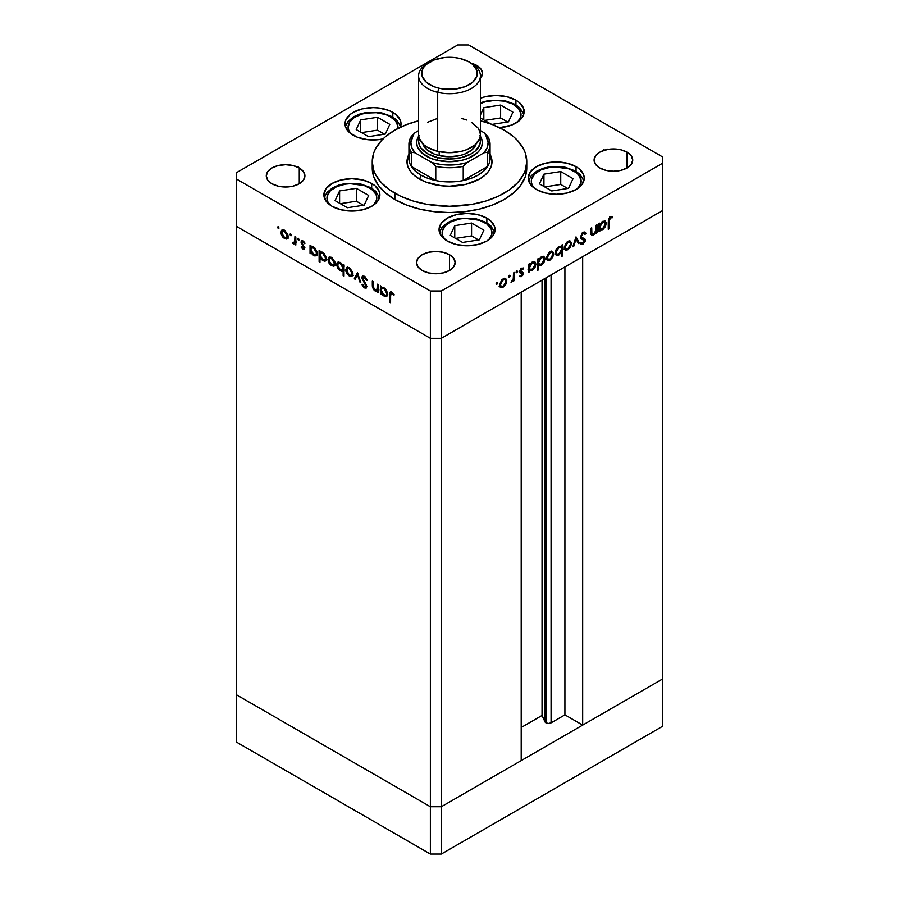 <?xml version="1.0" encoding="UTF-8"?>
<svg xmlns="http://www.w3.org/2000/svg" width="899" height="899" viewBox="0 0 899 899"><rect width="100%" height="100%" fill="white"/><g stroke="black" fill="none" stroke-linecap="round" stroke-linejoin="round"><path stroke-width="1.35" d="M545.041 278.409L545.041 721.919A3.607 2.079 0 0 0 545.974 722.852L545.974 277.87L545.974 722.852L542.041 715.458L521.206 727.482L542.041 715.458L542.041 280.151L542.041 715.458L545.041 721.919L545.041 278.409M662.574 210.557L662.574 678.981L582.676 725.111L582.676 256.687L662.574 210.557L582.676 256.687L582.676 725.111L564.92 714.862L551.076 722.852L548.525 723.459L545.974 722.852A3.607 2.079 0 0 0 551.076 722.852L551.076 274.925L551.076 722.852L564.92 714.862L564.92 266.936L564.92 714.862L582.676 725.111L662.574 678.981L662.574 163.236L441.308 290.995L441.308 338.305L430.374 338.305L236.426 226.323L236.426 694.758L236.426 226.323L430.374 338.305L236.426 226.323L430.374 338.305L430.374 806.729L236.426 694.758L430.374 806.729L430.374 290.995L236.426 179.013L236.426 226.323L236.426 179.013L430.374 290.995L441.308 290.995L662.574 163.236L662.574 156.932L468.626 44.95L662.574 156.932L662.574 210.557L441.308 338.305L521.206 292.175L441.308 338.305L430.374 338.305L441.308 338.305L662.574 210.557M565.213 249.989L567.865 249.787L566.786 249.169L567.865 249.787L570.528 246.91L571.483 243.505L569.404 242.045L567.865 242.427L565.909 244.461L565.111 247.169L564.336 246.731L565.111 247.169L567.865 242.427L567.078 241.977L569.831 242.202L570.629 243.989L567.865 248.798L565.921 248.978L565.111 247.169L565.426 248.506L566.808 249.169L568.932 247.944L570.427 245.337L570.416 242.887L571.472 243.899L570.258 247.371L566.415 250.304L564.797 249.607L564.269 247.259L566.471 242.528L568.573 241.089L570.427 241.146L571.483 243.505L570.393 241.123L567.865 241.438L564.257 247.675L565.347 250.079M521.206 760.599L441.308 806.729L430.374 806.729L441.308 806.729L441.308 290.995L430.374 290.995L430.374 338.305L441.308 338.305L441.308 806.729L430.374 806.729L236.426 694.758L236.426 742.068L236.426 694.758L430.374 806.729L430.374 854.05L236.426 742.068L430.374 854.05L430.374 806.729L441.308 806.729L441.308 854.05L430.374 854.05L441.308 854.05L441.308 806.729L521.206 760.599L521.206 292.175L521.206 760.599M408.933 155.707L408.202 157.46A42.5 24.531 0 0 0 407.022 162.449A42.5 24.531 180 0 1 408.933 155.92M488.921 152.987A40.567 23.419 180 0 1 487.674 166.439L487.674 152.246L483.977 152.796L466.918 162.64L483.977 152.796A38.635 22.306 180 0 0 483.977 132.681L487.674 136.378L483.977 132.681L480.403 130.613L483.977 132.681L485.775 135.064L488.135 142.739L487.078 147.908L483.977 152.796L487.674 152.246A40.567 23.419 0 0 0 487.674 136.378A40.567 23.419 180 0 1 490.067 144.312A40.567 23.419 180 0 1 487.674 152.246L487.674 166.439A40.567 23.419 180 0 1 463.232 180.542A40.567 23.419 180 0 1 435.768 180.542A40.567 23.419 0 0 0 463.232 180.542L463.232 166.349A40.567 23.419 180 0 1 435.768 166.349L435.768 180.542A40.567 23.419 180 0 1 420.822 175.069L419.788 179.204L420.822 175.069A40.567 23.419 180 0 1 411.326 166.439A40.567 23.419 180 0 1 410.079 152.987M408.933 144.312A40.567 23.419 180 0 1 411.326 136.378A40.567 23.419 0 0 0 411.326 152.246L411.326 166.439L435.768 180.542L411.326 166.439L411.326 152.246A40.567 23.419 180 0 1 408.933 144.312L408.933 158.505A40.567 23.419 0 0 0 411.326 166.439L415.248 171.057L420.822 175.069L427.767 178.283L435.768 180.542L435.768 166.349L432.082 162.64L415.023 152.796L432.082 162.64A38.635 22.306 180 0 0 466.918 162.64L463.232 166.349L466.918 162.64L458.456 164.427L449.5 165.034L440.544 164.427L432.082 162.64L435.768 166.349A40.567 23.419 0 0 0 463.232 166.349L463.232 180.542L487.674 166.439L463.232 180.542L471.233 178.283L478.178 175.069L483.752 171.057L487.674 166.439A40.567 23.419 0 0 0 490.067 158.505L490.067 144.312M415.023 152.796L411.922 147.908L410.865 142.739L413.225 135.064L415.023 132.681L418.597 130.613L415.023 132.681L411.326 136.378L415.023 132.681A38.635 22.306 180 0 0 415.023 152.796L411.326 152.246L415.023 152.796M490.067 155.92A42.5 24.531 180 0 1 491.978 162.449A42.5 24.531 0 0 0 490.798 157.46L490.067 155.707M662.574 678.981L441.308 806.729L662.574 678.981L662.574 726.302L441.308 854.05L662.574 726.302L662.574 678.981M419.451 179.013A42.5 24.531 180 0 1 407 161.663A42.5 24.531 180 0 1 408.933 154.347L407 161.663L407.82 166.45L410.236 171.046L414.169 175.294L419.451 179.013L425.89 182.059L441.207 185.722L449.5 186.194L465.761 184.329L479.549 179.013L484.831 175.294L488.764 171.046L491.18 166.45L492 161.663A42.5 24.531 180 0 1 465.761 184.329A42.5 24.531 180 0 1 419.451 179.013M394.863 199.511A77.269 44.613 0 0 0 479.066 209.186A77.269 44.613 0 0 0 526.769 167.967L525.286 176.676L520.881 185.037L513.745 192.757L504.137 199.511L492.427 205.062L479.066 209.186L464.569 211.726L449.5 212.58L434.431 211.726L419.934 209.186L406.573 205.062L394.863 199.511L385.255 192.757L378.119 185.037L373.714 176.676L372.231 167.967A77.269 44.613 0 0 0 394.863 199.511L394.863 193.206L394.863 199.511M504.137 130.119A77.269 44.613 180 0 1 526.769 161.663A77.269 44.613 180 0 1 479.066 202.871A77.269 44.613 180 0 1 394.863 193.206A77.269 44.613 180 0 1 372.231 161.663A77.269 44.613 180 0 1 418.597 120.781L406.573 124.568L394.863 130.119L385.255 136.873L381.356 140.637L375.557 148.717L373.714 152.954L372.231 161.663L373.714 170.361L375.557 174.608L381.356 182.688L389.773 189.959L400.482 196.139L413.079 201.005L427.07 204.354L449.5 206.276L471.93 204.354L485.921 201.005L498.518 196.139L509.227 189.959L517.644 182.688L523.443 174.608L525.286 170.361L526.769 161.663L525.286 152.954L523.443 148.717L517.644 140.637L513.745 136.873L504.137 130.119L492.427 124.568L480.403 120.781A77.269 44.613 180 0 1 504.137 130.119M576.045 166.675L576.045 171.316L576.045 166.675L579.529 169.124L583.709 174.957L584.249 178.103L582.114 184.295L576.045 189.543L566.954 193.049L556.234 194.274L545.524 193.049L536.433 189.543A28.004 16.171 180 0 1 528.23 178.103A28.004 16.171 180 0 1 545.524 163.168A28.004 16.171 180 0 1 576.045 166.675A28.004 16.171 180 0 1 584.249 178.103A28.004 16.171 180 0 1 566.954 193.049A28.004 16.171 180 0 1 536.433 189.543L530.365 184.295L528.23 178.103L530.365 171.923L536.433 166.675L545.524 163.168L556.234 161.932L566.954 163.168L576.045 166.675M486.865 218.165L486.865 222.806L486.865 218.165L490.348 220.615L494.529 226.436L495.068 229.593L492.933 235.785L486.865 241.033L477.774 244.539L467.053 245.764L456.344 244.539L447.252 241.033A28.004 16.171 180 0 1 439.049 229.593A28.004 16.171 180 0 1 456.344 214.659A28.004 16.171 180 0 1 486.865 218.165A28.004 16.171 180 0 1 495.068 229.593A28.004 16.171 180 0 1 477.774 244.539A28.004 16.171 180 0 1 447.252 241.033L441.184 235.785L439.049 229.593L441.184 223.402L447.252 218.165L456.344 214.659L467.053 213.423L477.774 214.659L486.865 218.165M371.692 183.452L371.692 188.093L371.692 183.452L375.175 185.902L379.356 191.734L379.895 194.881L377.76 201.073L371.692 206.321L362.612 209.827L351.891 211.051L341.171 209.827L332.079 206.321A28.004 16.171 180 0 1 323.876 194.881A28.004 16.171 180 0 1 341.171 179.946A28.004 16.171 180 0 1 371.692 183.452A28.004 16.171 180 0 1 379.895 194.881A28.004 16.171 180 0 1 362.612 209.827A28.004 16.171 180 0 1 332.079 206.321L326.011 201.073L323.876 194.881L326.011 188.7L332.079 183.452L341.171 179.946L351.891 178.71L362.612 179.946L371.692 183.452M392.818 112.375L392.818 117.016L392.818 112.375L396.302 114.825L400.482 120.657L401.021 123.804L400.392 127.22A28.004 16.171 180 0 0 401.021 123.804A28.004 16.171 180 0 0 392.818 112.375A28.004 16.171 180 0 0 362.297 108.869A28.004 16.171 180 0 0 345.002 123.804L345.542 120.657L349.722 114.825L353.206 112.375L362.297 108.869L373.006 107.633L378.479 107.947L388.57 110.363L392.818 112.375M383.041 138.907A28.004 16.171 180 0 1 353.206 135.243A28.004 16.171 180 0 1 345.002 123.804L345.542 126.961L349.722 132.794L357.454 137.255L367.545 139.671L378.479 139.671L383.727 138.749M515.925 100.182L515.925 104.823L515.925 100.182L519.408 102.632L523.589 108.464L523.589 114.769L521.993 117.803L519.408 120.601L511.677 125.062L499.529 127.669A28.004 16.171 180 0 0 524.128 111.611A28.004 16.171 180 0 0 515.925 100.182A28.004 16.171 180 0 0 480.403 98.227L485.404 96.676L496.113 95.44L506.834 96.676L515.925 100.182M299.255 167.967L299.255 183.744L292.984 186.16L285.59 187.003L278.207 186.16L271.936 183.744A19.317 11.148 180 0 1 266.273 175.856A19.317 11.148 180 0 1 278.207 165.551A19.317 11.148 180 0 1 299.255 167.967L303.435 171.585L304.907 175.856L303.435 180.126L299.255 183.744L299.255 167.967A19.317 11.148 180 0 1 304.907 175.856A19.317 11.148 180 0 1 292.984 186.16A19.317 11.148 180 0 1 271.936 183.744L267.745 180.126L266.273 175.856L267.745 171.585L271.936 167.967L278.207 165.551L285.59 164.708L292.984 165.551L299.255 167.967M627.064 152.201L627.064 167.967L620.793 170.383L613.41 171.237L606.016 170.383L599.745 167.967A19.317 11.148 180 0 1 594.093 160.089A19.317 11.148 180 0 1 606.016 149.785A19.317 11.148 180 0 1 627.064 152.201L631.255 155.819L632.727 160.089L631.255 164.348L627.064 167.967L627.064 152.201A19.317 11.148 180 0 1 632.727 160.089A19.317 11.148 180 0 1 620.793 170.383A19.317 11.148 180 0 1 599.745 167.967L595.565 164.348L594.093 160.089L595.565 155.819L599.745 152.201L606.016 149.785L613.41 148.931L620.793 149.785L627.064 152.201M449.5 254.709L449.5 270.487L443.229 272.903L435.846 273.757L428.452 272.903L422.182 270.487A19.317 11.148 180 0 1 416.529 262.598A19.317 11.148 180 0 1 428.452 252.293A19.317 11.148 180 0 1 449.5 254.709L453.692 258.328L455.152 262.598L453.692 266.868L449.5 270.487L449.5 254.709A19.317 11.148 180 0 1 455.152 262.598A19.317 11.148 180 0 1 443.229 272.903A19.317 11.148 180 0 1 422.182 270.487L417.99 266.868L416.529 262.598L417.99 258.328L422.182 254.709L428.452 252.293L435.846 251.45L443.229 252.293L449.5 254.709M470.548 63.031L476.818 65.458L476.818 67.515L476.818 65.458L481.01 69.077L482.471 73.336L480.403 78.359A19.317 11.148 180 0 0 482.471 73.336A19.317 11.148 180 0 0 476.818 65.458A19.317 11.148 180 0 0 471.346 63.233M604.049 150.335L604.038 149.504M377.445 289.175L375.074 289.939L373.265 287.309L373.164 281.623L372.31 281.117L372.31 285.241L373.164 284.747L372.31 285.241L374.917 290.838L378.434 290.287L377.58 290.782L377.58 292.231L378.434 291.737L377.58 292.231L378.434 292.726L378.434 284.657L377.58 284.163L378.434 284.657L378.434 292.726L377.58 292.231L377.58 290.782L375.692 291.186L373.557 289.624L372.388 286.736L372.31 281.117L373.164 281.623L373.894 288.871L375.479 290.13L377.119 289.826L377.58 284.163L376.827 290.074L378.434 289.085M362.623 278.252L365.354 276.971L364.5 277.465L366.601 280.51L367.41 280.421L364.5 276.33L362.533 276.117L361.769 277.746L363.151 277.252L361.769 277.746L362.297 276.285L363.983 276.083L367.174 279.814L367.41 280.421L366.601 280.51L364.151 277.297L362.623 278.252L366.489 285.197L366.399 287.927L364.05 287.646L361.892 284.567L362.668 284.331L364.792 286.95L365.938 286.23L361.769 277.746L365.938 286.23L364.533 286.826L362.668 284.331L361.892 284.567L364.443 287.905L366.163 288.118L366.792 286.68L362.623 278.252L364.634 276.409M357.476 272.554L360.791 282.533L359.858 282.005L357.544 274.791L355.217 279.319L354.296 278.791L357.476 272.554L354.296 278.791L355.217 279.319L357.544 274.791L359.858 282.005L360.791 282.533L357.476 272.554M352.947 273.948L351.723 276.42L348.576 275.555L345.946 271.453L346.317 267.801L347.61 267.172L349.677 267.936L352.678 272.195L352.947 273.948L349.318 267.711L346.8 267.408L345.71 269.779L346.666 273.195L349.318 276.06L351.981 276.263L352.947 273.948M335.17 263.688L333.653 266.261L330.09 264.632L328.169 261.193L328.54 257.541L329.832 256.912L331.9 257.665L334.9 261.935L335.17 263.688L331.551 257.451L329.023 257.136L327.933 259.519L328.899 262.935L331.551 265.801L334.214 266.003L335.17 263.688M310.897 252.237L310.897 253.732L310.043 253.237L310.043 245.169L310.897 245.663L310.897 247.056L312.942 246.798L315.144 248.281L317.336 252.619L316.302 255.788L314.436 255.844L312.504 254.586L310.897 252.237L313.729 255.507L316.358 255.766L317.392 253.473L313.751 247.169L310.897 247.056L310.897 245.663L310.043 245.169L310.043 253.237L310.897 253.732L310.897 252.237M278.229 226.66L278.791 228.56L277.488 227.514L278.229 226.66L277.431 227.121L278.229 228.503L279.027 228.043L278.229 228.503L279.027 228.043L278.229 226.66L277.431 227.121M288.096 236.516L286.59 239.078L283.028 237.46L281.106 234.021L281.466 230.369L283.084 229.751L284.837 230.492L287.826 234.763L288.096 236.516L284.477 230.268L281.96 229.964L280.87 232.335L281.825 235.763L284.477 238.617L287.141 238.819L288.096 236.516M290.613 233.807L291.175 235.707L289.871 234.661L290.613 233.807L289.815 234.268L290.613 235.65L291.411 235.19L290.613 235.65L291.411 235.19L290.613 233.807L289.815 234.268M294.962 236.471L295.816 236.965L295.816 245.034L294.962 243.348L293.782 243.887L292.512 242.988L294.636 242.359L294.962 236.471L294.805 241.853L292.512 242.988L293.254 243.696L294.962 243.348L295.816 245.034L295.816 236.965L294.962 236.471M298.333 238.269L298.895 240.168L297.591 239.123L298.333 238.269L297.535 238.729L298.333 240.112L299.131 239.651L298.333 240.112L299.131 239.651L298.333 238.269L297.535 238.729M303.727 248.068L304.604 248.63L302.884 249.248L304.109 249.394L304.649 248.146L304.525 248.888L303.233 249.416L301.086 247.068L301.671 246.708L303.064 248.338L303.783 247.697L300.974 242.123L301.558 240.797L303.581 241.37L305.008 243.224L304.446 243.64L302.603 241.82L301.839 242.797L304.649 248.146L301.828 242.573L303.064 241.988L304.446 243.64L305.008 243.224L303.019 240.977L301.558 240.797L300.974 242.123L303.783 247.697L302.884 248.259L301.671 246.708L301.086 247.068L302.884 249.248L303.806 248.135M319.965 257.406L319.965 262.227L319.111 261.733L319.111 250.405L319.965 250.9L319.965 252.304L322.011 252.035L324.224 253.518L326.404 257.856L326.191 260.159L324.82 261.227L321.19 259.384L319.965 257.406L322.797 260.744L325.427 261.002L326.461 258.71L322.82 252.405L319.965 252.304L319.965 250.9L319.111 250.405L319.111 261.733L319.965 262.227L319.965 257.406M343.137 265.767L343.137 264.284L343.991 264.778L343.991 276.094L343.137 275.6L343.137 270.88L341.878 271.341L339.575 270.363L337.709 268.138L336.653 264.969L337.069 262.811L338.53 261.991L340.721 262.766L342.586 264.755L340.316 262.508L337.676 262.25L336.642 264.542L340.283 270.846L343.137 270.88L343.137 275.6L343.991 276.094L343.991 264.778L343.137 264.284L343.137 265.767L343.991 265.272L343.137 265.767M381.255 292.86L381.255 294.355L380.401 293.861L380.401 285.792L381.255 286.287L381.255 287.68L383.3 287.422L385.514 288.905L387.694 293.231L386.66 296.412L384.794 296.468L382.873 295.209L381.255 292.86L384.087 296.131L386.716 296.389L387.75 294.097L384.109 287.792L381.255 287.68L381.255 286.287L380.401 285.792L380.401 293.861L381.255 294.355L381.255 292.86M391.897 293.276L390.627 294.018L390.571 302.705L389.716 302.21L389.84 292.838L390.368 291.961L391.661 292.029L394.256 294.782L393.751 295.344L391.897 293.276L393.751 295.344L394.256 294.782L391.942 292.175L390.38 291.961L389.716 302.21L390.571 302.705L390.571 295.366L392.751 292.793L391.02 293.198L392.391 292.411M596.127 225.267L596.981 224.772L596.981 232.841L596.127 233.335L596.127 231.875L593.857 234.763L591.666 235.246L590.924 233.83L590.857 228.312L591.711 227.807L591.902 233.673L593.61 233.931L595.936 230.683L596.127 225.267L595.992 230.425L593.61 233.931L591.812 233.38L591.711 227.807L590.857 228.312L590.857 232.425L591.643 235.223L593.464 235.01L596.127 231.875L596.127 233.335L596.981 232.841L596.981 224.772L596.127 225.267M584.339 232.133L585.946 233.268L585.069 232.335L583.046 232.538L580.304 237.1L582.518 232.886L583.968 232.167L585.451 232.627L585.946 233.268L585.137 234.291L583.046 233.661L581.17 236.617L581.889 237.786L584.923 238.988L585.159 241.359L582.979 244.18L580.675 244L581.204 242.651L583.339 242.82L584.474 240.786L583.979 239.786L581.057 238.741L580.304 237.1L581.282 238.887L583.923 239.763L582.485 238.932L584.474 240.786L583.08 242.988L581.204 242.651L580.428 243.775L581.102 244.314M576.023 236.875L579.327 243.022L578.405 243.562L576.079 239.033L573.764 246.247L572.832 246.775L576.023 236.875L572.832 246.775L573.764 246.247L576.079 239.033L578.405 243.562L579.327 243.022L576.023 236.875M547.435 260.249L550.087 260.047L549.019 259.429L550.087 260.047L552.75 257.181L553.705 253.765L552.649 253.147L553.694 254.159L552.492 257.631L548.637 260.564L547.019 259.867L546.491 257.519L548.705 252.788L550.795 251.36L552.66 251.417L553.705 253.765L552.615 251.394L550.087 251.698L546.48 257.934L547.581 260.339M529.444 270.341L532.264 270.341L531.242 269.745L532.264 270.341L535.939 264.07L534.838 263.441L535.939 264.07L534.883 261.721L532.298 261.98L529.444 265.16L528.578 264.666L529.444 265.16L529.444 263.767L528.578 264.261L528.578 272.33L529.444 271.835L529.444 270.341L528.578 269.846L529.444 270.341L529.444 271.835L528.578 272.33L528.578 264.261L529.444 263.767L529.444 265.16L531.882 262.227L534.871 261.71L535.939 264.07L535.096 267.205L532.624 270.116L529.848 270.655M496.9 282.41L497.63 283.264L496.327 284.309L496.585 282.657L496.102 283.792L496.9 284.253L497.686 282.87L496.9 282.41L497.686 282.87M500.485 287.354L503.148 287.152L502.069 286.534L503.148 287.152L505.8 284.286L506.766 280.87L505.699 280.252L506.766 280.87L505.541 284.736L501.687 287.669L500.069 286.972L499.541 284.623L501.754 279.892L503.856 278.465L505.71 278.521L506.766 280.87L505.665 278.499L503.148 278.802L499.529 285.039L500.631 287.444M509.272 275.263L510.014 276.105L508.71 277.162L508.969 275.51L508.474 276.645L509.272 277.106L510.07 275.723L509.272 275.263L510.07 275.723M513.509 272.959L514.363 272.464L514.363 280.533L513.509 281.027L513.509 279.847L511.048 282.308L513.273 278.881L513.509 272.959L513.351 278.533L511.048 282.308L513.509 279.847L513.509 281.027L514.363 280.533L514.363 272.464L513.509 272.959M516.88 270.88L517.61 271.723L516.307 272.768L516.565 271.116L516.082 272.251L516.88 272.712L517.667 271.341L516.88 270.88L517.667 271.341M521.499 271.622L523.184 273.465L522.701 275.251L521.162 276.723L519.633 276.487L520.218 275.454L521.6 275.487L522.33 274.004L519.959 272.858L519.521 271.453L520.768 268.79L523.364 267.981L522.982 269.183L521.15 269.486L520.364 271.15L522.746 272.296L523.184 273.465L522.87 272.408L520.364 271.15L523.353 267.969M538.512 265.036L541.333 265.104L540.31 264.508L541.333 265.104L545.008 258.833L543.917 258.204L545.008 258.833L543.951 256.485L541.367 256.732L538.512 259.923L537.647 259.429L538.512 259.923L538.512 258.53L537.647 259.024L537.647 270.341L538.512 269.846L538.512 265.036L537.647 264.542L538.512 265.036L538.512 269.846L537.647 270.341L537.647 259.024L538.512 258.53L538.512 259.923L541.367 256.732L543.94 256.473L544.996 258.429L544.165 261.969L541.692 264.879L538.939 265.374M561.673 246.641L558.852 246.641L555.177 252.922L556.234 255.26L558.83 255.001L557.751 254.383L558.83 255.001L561.673 251.754L561.167 251.36L561.673 256.473L562.538 255.979L561.673 255.485L562.538 255.979L562.538 244.652L561.673 245.146L561.673 246.641L560.841 246.157L561.673 246.641L561.673 245.146L562.538 244.652L562.538 255.979L561.673 256.473L561.673 251.754L559.032 254.878L556.245 255.271L555.177 252.922L556.02 249.776L558.493 246.865L561.279 246.337M599.802 229.717L602.622 229.717L601.6 229.121L602.622 229.717L606.297 223.446L605.207 222.817L606.297 223.446L605.241 221.098L602.656 221.356L599.802 224.536L598.948 224.042L599.802 224.536L599.802 223.143L598.948 223.637L598.948 231.706L599.802 231.212L599.802 229.717L598.948 229.223L599.802 229.717L599.802 231.212L598.948 231.706L598.948 223.637L599.802 223.143L599.802 224.536L602.251 221.603L605.229 221.087L606.286 223.042L605.454 226.582L602.982 229.492L600.206 230.032M610.443 217.85L609.196 219.805L609.117 228.807L608.263 229.301L608.567 219.03L610.488 216.693L612.792 216.625L612.286 217.772L610.443 217.85L612.286 217.772L612.792 216.625L610.488 216.693L608.263 221.839L608.263 229.301L609.117 228.807L609.117 221.457L608.275 220.974L609.117 221.457L610.443 217.85L609.612 217.367L610.443 217.85M236.426 172.698L457.692 44.95L236.426 172.698L236.426 179.013L236.426 172.698M468.626 44.95L457.692 44.95L468.626 44.95M490.067 154.347L492 161.663A42.5 24.531 180 0 0 490.067 154.347M298.378 166.888L297.951 167.54M496.102 283.792L496.9 284.253M505.8 284.286L505.193 283.927L505.8 284.286M499.675 286.826L501.777 286.365L499.125 286.567M504.923 278.274L505.384 279.791M505.395 280.083L504.788 278.106M503.148 286.163L501.204 286.343L499.608 284.095L500.383 284.545L503.148 279.791L502.361 279.342L505.103 279.567L505.901 281.353L503.687 285.792L505.856 282.005L505.699 280.252L504.687 279.42L502.091 280.634L500.44 283.893L501.013 286.208L503.148 286.163M508.474 276.645L509.272 277.106M513.509 280.038L514.363 280.533L513.509 280.038M516.082 272.251L516.88 272.712M521.87 273.274L519.723 272.363L522.33 274.004L519.824 276.611M519.633 276.487L521.42 276.6L519.993 275.847M521.42 275.611L520.218 275.454M523.555 268.116L521.555 268.172L519.51 271.689L519.836 272.745L522.094 273.408M520.723 272.622L519.611 272.352M519.836 272.745L521.993 273.341M522.712 269.037L521.409 268.273M521.33 268.239L522.982 269.183M520.858 268.711L521.6 269.138L520.858 268.711M519.644 270.734L520.364 271.15L519.644 270.734M519.555 271.172L520.6 271.779L519.555 271.172M522.87 272.408L520.6 271.779M519.925 275.881L521.42 276.6L523.184 273.465L521.78 273.206M521.757 273.33L521.645 271.824M529.444 271.835L528.578 271.341L529.444 271.835M534.107 261.474L535.074 264.553L532.253 269.352L530.23 269.588L528.578 267.284L529.444 267.778L532.264 262.98L531.489 262.53L534.242 262.778L531.714 263.351L529.646 266.43L529.949 269.363L532.804 268.992L534.86 265.913L534.545 263.002M528.623 269.936L530.904 269.554L528.073 269.554M534.568 263.283L534.04 261.384M528.533 264.924L528.893 264.239M538.512 269.846L537.647 269.352L538.512 269.846M543.176 256.237L543.637 257.788L540.557 257.294L543.322 257.541L544.153 259.317L541.322 264.115L539.299 264.351L537.647 262.047L538.512 262.542L541.333 257.743L539.333 259.8L538.523 262.856L539.76 264.508L541.872 263.755L543.929 260.676L543.614 257.766M539.973 264.317L537.141 264.25M538.018 264.755L539.76 264.43M543.637 258.047L543.108 256.148M537.602 259.687L537.962 259.002M552.75 257.181L552.132 256.822L552.75 257.181M546.626 259.721L548.727 259.26L546.075 259.463M551.874 251.169L552.334 252.686M552.346 252.979L551.739 251.001M550.098 259.058L548.154 259.238L546.558 256.99L547.334 257.44L550.098 252.686L549.311 252.237L552.053 252.462L552.851 254.248L550.638 258.687L552.806 254.9L552.649 253.147L551.638 252.316L549.042 253.529L547.39 256.788L547.963 259.103L550.098 259.058M561.167 246.348L561.167 247.618L561.167 246.348M557.223 254.35L555.638 254.72M555.526 254.709L557.459 254.215M559.066 246.438L559.852 246.877M558.863 247.63L560.897 247.405L561.673 249.203L558.852 254.001L556.863 254.203L555.256 251.978L556.043 252.428L558.863 247.63L558.077 247.169L558.863 247.63L556.874 249.675L556.054 252.102L557.301 254.361L559.571 253.484L561.47 250.551L561.212 247.663L558.863 247.63M560.897 247.405L559.178 246.472M570.528 246.91L569.91 246.562L570.528 246.91M564.392 249.461L566.494 249.001L563.842 249.203M569.64 240.91L570.112 242.427M570.123 242.708L569.517 240.741M564.797 248.293L564.201 247.899M564.257 247.955L565.921 248.978M575.708 237.83L577.967 242.236L579.327 243.022L577.776 242.348L575.708 237.83M575.439 238.662L576.079 239.033L575.439 238.662M573.124 245.877L573.764 246.247L573.124 245.877M583.44 238.078L585.339 240.235L584.799 238.864L580.316 236.819L581.507 237.505L580.417 236.19L581.17 236.617L583.046 233.661L582.181 233.167L585.137 234.291L585.946 233.268L584.586 232.481L583.934 233.302L584.586 232.481L584.08 231.841M582.788 232.684L585.137 234.291M580.529 236.999L581.507 237.505M581.956 243.168L582.979 244.18L585.339 240.235L583.957 239.775M580.428 243.775L582.979 244.18L580.462 243.741L582.069 243.078M580.417 242.292L581.204 242.651M583.114 239.988L580.754 238.449M583.844 239.718L582.608 238.999M580.406 238.325L582.485 238.932M583.923 239.999L583.665 238.325M582.35 232.65L582.934 232.74M596.127 232.347L596.981 232.841L596.127 232.347M592.239 234.133L593.464 235.01L591.115 234.583M590.857 231.11L591.711 231.605L590.857 231.11M590.857 232.83L591.812 233.38L590.857 232.83M591.07 233.437L592.272 234.156L591.812 233.38M591.564 234.47L592.295 234.1M599.802 231.212L598.948 230.717L599.802 231.212M604.465 220.851L604.926 222.401L601.847 221.907L604.611 222.154L605.443 223.93L602.611 228.739L600.588 228.964L598.948 226.66L599.802 227.155L602.622 222.356L600.622 224.413L599.813 227.469L601.049 229.133L603.162 228.368L605.218 225.289L604.903 222.39M598.981 229.312L601.262 228.93L598.431 228.93M604.926 222.66L604.409 220.761M598.891 224.312L599.251 223.626M608.263 228.312L609.117 228.807L608.263 228.312M610.016 216.85L611.185 216.401L610.927 216.985L612.286 217.772L609.702 216.861M609.994 217.019L611.062 217.648L609.994 217.019M278.229 228.503L279.027 228.043M288.5 238.033L285.848 237.83L287.95 238.291M285.545 238.01L288.017 235.56L286.433 237.819L284.477 237.639L281.724 232.83L282.522 231.032L285.264 230.807L284.477 231.268L287.242 236.01L286.781 233.976L283.938 231.009L280.87 232.335L281.938 231.728L282.533 235.56L285.545 238.01M282.443 235.403L281.825 235.763L282.443 235.403M282.241 231.257L282.702 229.739M282.837 229.582L282.23 231.549M283.545 230.537L284.309 230.099M288.141 236.74L287.388 237.19M284.196 230.122L282.522 231.032M286.433 237.819L288.085 236.797M290.613 235.65L291.411 235.19M295.816 244.034L294.962 244.539L295.816 244.034M295.816 242.854L294.962 243.348L295.816 242.854M296.333 242.561L293.254 243.696L294.625 242.899L293.872 242.191M293.175 242.595L292.512 242.988L293.175 242.595M294.344 241.606L296.176 241.067M294.805 241.853L293.422 242.797M295.816 238.685L294.962 239.179L295.816 238.685M294.231 242.595L295.4 243.112M298.333 240.112L299.131 239.651M301.671 246.708L301.086 247.068L301.682 246.731M303.783 247.697L302.884 248.259M304.199 246.45L303.547 246.82L304.199 246.45M303.21 245.034L302.547 245.416L303.21 245.034M301.94 243.191L301.289 243.562L301.94 243.191M302.66 242.775L302.334 241.337L300.974 242.123L302.412 240.718M303.795 241.561L303.064 241.988L303.795 241.561M301.828 242.573L303.064 241.988M303.188 241.786L303.424 242.696M302.48 240.516L302.412 242.033M310.897 252.743L310.043 253.237L310.897 252.743M311.402 248.102L311.402 246.764L311.402 248.102M316.942 255.226L315.38 254.878M314.785 254.9L313.729 255.507L315.695 254.754L313.717 254.507L310.897 249.686L311.65 247.91L314.504 247.697L313.717 248.146L316.538 252.967L317.313 252.518L315.729 254.732L316.538 252.967L315.695 250.214L313.717 248.146L311.717 247.877L310.908 249.371L311.402 251.855L314.785 254.9M315.088 254.72L317.111 255.204M312.728 247.371L313.526 246.967M313.403 246.989L311.65 247.91M319.965 261.238L319.111 261.733L319.965 261.238M320.471 253.338L320.516 251.978L320.471 253.338M326.011 260.463L324.449 260.114M323.854 260.137L326.382 257.755L324.797 259.968L322.786 259.744L319.965 254.923L320.729 253.147L323.573 252.934L322.786 253.383L325.607 258.204L325.314 256.642L323.337 253.754L320.786 253.113L319.977 254.608L320.471 257.114L323.854 260.137M324.157 259.957L326.191 260.44M321.797 252.608L322.595 252.203M322.471 252.226L320.729 253.147M324.797 259.968L326.461 258.946M335.574 265.216L332.911 265.014L335.024 265.475M332.619 265.183L335.091 262.744L333.495 264.991L331.551 264.812L328.798 260.002L329.596 258.215L332.338 257.991L331.551 258.44L334.316 263.193L333.855 261.16L331.012 258.182L327.933 259.519L329 258.901L329.596 262.733L332.619 265.183M329.517 262.575L328.899 262.935L329.517 262.575M329.315 258.429L329.776 256.912M329.911 256.754L329.304 258.732M330.618 257.71L331.383 257.271M335.215 263.913L334.45 264.362M331.27 257.294L329.596 258.215M333.495 264.991L335.158 263.98M343.991 275.105L343.137 275.6L343.991 275.105M343.991 270.385L343.137 270.88L343.991 270.385M344.497 270.093L341.654 270.06M341.328 270.239L340.283 270.846L341.328 270.239M337.732 263.913L336.642 264.542L337.732 263.913M338.013 263.508L338.462 261.991M338.631 261.789L338.002 263.755M341.856 270.161L343.924 270.43M344.036 269.071L342.744 269.464M343.688 264.778L344.306 266.183M340.316 263.508L343.137 268.329L343.991 267.835L342.373 270.093L340.305 269.869L337.496 265.048L338.316 263.283L341.103 263.047L338.339 263.261L337.552 265.699L339.238 269.003L341.867 270.251L342.935 269.453L342.935 266.969L340.316 263.508M342.373 270.093L343.991 269.104M340.024 262.351L338.316 263.283M353.352 275.476L350.689 275.274L352.801 275.735M350.385 275.442L349.318 276.06L351.273 275.251L349.329 275.072L346.565 270.262L347.362 268.475L350.116 268.25L349.329 268.7L352.082 273.453L352.858 273.004L351.273 275.251L352.082 273.453L351.284 270.734L349.059 268.565L347.025 268.756L347.194 272.655L350.385 275.442M347.284 272.835L346.666 273.195L347.284 272.835M346.778 269.161L345.71 269.779L346.778 269.161M347.081 268.7L347.553 267.183M347.677 267.014L347.081 268.992M348.396 267.969L349.149 267.531M352.992 274.173L352.228 274.622M349.037 267.554L347.362 268.475M351.273 275.251L352.936 274.24M360.499 281.634L359.858 282.005L360.499 281.634M358.173 274.42L357.544 274.791L358.173 274.42M355.847 278.106L354.296 278.791L355.656 277.993L357.914 273.599L355.847 278.106M365.938 286.23L364.533 286.826M365.915 284.095L365.309 284.444L365.915 284.095M364.657 282.241L364.016 282.601L364.657 282.241M364.196 276.712L364.87 276.375M378.951 289.995L376.288 290.051M378.434 286.59L377.58 287.084L378.434 286.59M376.479 290.152L378.423 290.355M381.255 293.366L380.401 293.861L381.255 293.366M381.76 288.725L381.76 287.388L381.76 288.725M387.3 295.85L385.738 295.49M385.143 295.524L384.087 296.131L386.064 295.366L384.075 295.13L381.255 290.31L382.019 288.534L384.862 288.309L384.087 288.77L386.896 293.591L387.671 293.141L386.087 295.355L386.896 293.591L386.064 290.838L384.087 288.77L382.075 288.5L381.266 289.995L381.76 292.478L385.143 295.524M385.446 295.344L387.48 295.827M383.086 287.983L383.884 287.59M383.761 287.613L382.019 288.534M386.087 295.355L387.75 294.333M390.571 301.716L389.716 302.21L390.571 301.716M390.604 294.243L389.716 294.76L390.604 294.243M391.099 293.153L391.245 291.872M393.279 293.366L392.526 293.804L393.279 293.366M391.279 291.759L391.087 293.31M524.375 109.914L523.757 109.993M549.031 167.495A3.09 0.652 81.2 0 1 549.311 166.832A3.09 0.652 81.2 0 1 549.795 167.36A24.914 14.384 180 0 1 575.933 172.439A24.914 14.384 180 0 1 577.945 188.329M583.856 180.8L580.08 174.485L575.45 170.967L564.797 167.124L549.311 166.832A3.09 0.652 -98.8 0 1 549.795 167.36A24.914 14.384 180 0 0 534.534 188.329L532.174 184.98L531.376 182.205L531.534 179.384L534.658 174.069L541.074 169.844L549.795 167.36L554.604 166.911L568.696 168.798L576.012 172.507L578.585 174.9L581.102 180.317L580.945 183.138L577.821 188.453M560.74 171.563L543.94 174.159L539.445 183.857L551.739 190.959L568.528 188.363L573.034 178.665L560.74 171.563L560.74 184.441L544.738 186.913L560.74 184.441L560.74 171.563L573.034 178.665L568.528 188.363L551.739 190.959L539.445 183.857L543.94 174.159L543.94 186.453L543.94 174.159L560.74 171.563M567.741 188.475L560.74 184.441L567.741 188.475M459.85 218.974A3.09 0.652 81.2 0 1 460.131 218.322A3.09 0.652 81.2 0 1 460.603 218.85A24.914 14.384 180 0 1 486.752 223.93A24.914 14.384 180 0 1 488.764 239.819M494.675 232.29L490.899 225.964L486.269 222.458L475.616 218.614L460.131 218.322A3.09 0.652 -98.8 0 1 460.603 218.85A24.914 14.384 180 0 0 445.353 239.819L442.993 236.471L442.196 233.695L442.353 230.874L445.477 225.559L451.894 221.334L460.603 218.85L465.424 218.39L479.515 220.289L486.831 223.986L491.124 229.02L491.922 231.807L491.764 234.628L488.64 239.943M471.559 223.053L454.759 225.649L450.264 235.347L462.558 242.449L479.347 239.842L483.853 230.155L471.559 223.053L471.559 235.92L455.557 238.404L471.559 235.92L471.559 223.053L483.853 230.155L479.347 239.842L462.558 242.449L450.264 235.347L454.759 225.649L454.759 237.943L454.759 225.649L471.559 223.053M478.56 239.966L471.559 235.92L478.56 239.966M488.91 101.003A3.09 0.652 81.2 0 1 489.191 100.34A3.09 0.652 81.2 0 1 489.674 100.868A24.914 14.384 180 0 1 515.812 105.947A24.914 14.384 180 0 1 517.824 121.837M480.403 103.599L485.1 101.868L494.484 100.418L504.125 101.149L512.554 103.947L518.465 108.408L520.982 113.825L520.824 116.645L517.7 121.961M500.619 105.071L483.831 107.666L480.403 115.038L483.831 107.666L483.831 119.96L483.831 107.666L500.619 105.071L500.619 117.949L484.617 120.421L500.619 117.949L500.619 105.071L512.913 112.173L500.619 105.071M480.403 117.994L490.652 123.905L480.403 117.994M492 124.41L508.407 121.871L512.913 112.173L508.407 121.871L492 124.41M507.62 121.983L500.619 117.949L507.62 121.983M365.792 113.195A3.09 0.652 81.2 0 1 366.084 112.532A3.09 0.652 81.2 0 1 366.556 113.072A24.914 14.384 180 0 1 397.785 128.523M400.628 126.512L396.852 120.185L392.222 116.668L381.569 112.825L366.084 112.532A3.09 0.652 -98.8 0 1 366.556 113.072A24.914 14.384 180 0 0 351.307 134.03L348.936 130.692L348.149 127.905L349.419 122.343L354.273 117.477L361.994 114.061L366.556 113.072L376.265 112.701L385.469 114.499L389.436 116.151L395.358 120.601L397.875 126.017L397.718 128.838M377.513 117.263L360.713 119.87L356.218 129.557L368.511 136.659L385.3 134.063L389.806 124.365L377.513 117.263L377.513 130.141L361.51 132.614L377.513 130.141L377.513 117.263L389.806 124.365L385.3 134.063L368.511 136.659L356.218 129.557L360.713 119.87L360.713 132.164L360.713 119.87L377.513 117.263M384.514 134.187L377.513 130.141L384.514 134.187M344.677 184.273A3.09 0.652 81.2 0 1 344.958 183.61A3.09 0.652 81.2 0 1 345.441 184.138A24.914 14.384 180 0 1 371.579 189.228A24.914 14.384 180 0 1 373.591 205.107M344.958 183.61A3.09 0.652 -98.8 0 1 345.441 184.138A24.914 14.384 180 0 0 330.18 205.107L327.82 201.758L327.022 198.982L327.18 196.162L330.304 190.846L336.72 186.621L345.441 184.138L350.262 183.688L364.342 185.576L371.658 189.284L375.962 194.319L376.748 197.095L376.591 199.915L373.467 205.23M356.386 188.34L339.597 190.936L335.091 200.634L347.385 207.736L364.185 205.141L368.68 195.443L356.386 188.34L356.386 201.219L340.384 203.691L356.386 201.219L356.386 188.34L368.68 195.443L364.185 205.141L347.385 207.736L335.091 200.634L339.597 190.936L339.597 203.23L339.597 190.936L356.386 188.34M363.398 205.253L356.386 201.219L363.398 205.253M470.211 62.615A30.903 17.845 180 0 1 480.403 75.864A30.903 17.845 180 0 1 437.689 92.35A30.903 17.845 -0 0 0 475.2 85.776A30.903 17.845 -0 0 0 471.357 63.245L469.166 61.986A27.813 16.058 180 0 1 472.627 82.259A27.813 16.058 180 0 1 438.869 88.181L437.689 92.35L437.689 151.335A30.903 17.845 -0 0 0 480.403 134.85L479.819 138.322L475.2 144.761L466.682 149.683L461.344 151.335L449.511 152.695L437.689 151.335L437.689 92.35A30.903 17.845 180 0 1 418.597 75.864A30.903 17.845 180 0 1 428.789 62.615M429.834 61.986L427.643 63.245A30.903 17.845 0 0 0 437.689 92.35L438.869 88.181A27.813 16.058 180 0 1 429.834 61.986A27.813 16.058 180 0 1 460.131 58.502A27.813 16.058 180 0 1 469.166 61.986L472.627 64.413L476.785 70.201L476.785 76.46L472.638 82.259L464.963 86.686L454.939 89.091L444.084 89.091L438.869 88.181L434.06 86.697L426.373 82.27L422.215 76.482L422.215 70.212L423.8 67.2L426.362 64.425L434.037 59.986L444.061 57.592L454.916 57.581L460.131 58.502L469.166 61.975M479.92 138.008A30.903 17.845 180 0 1 468.885 155.055A30.903 17.845 180 0 1 437.689 157.651L436.948 160.258A32.836 18.958 -0 0 0 472.256 156.404A32.836 18.958 -0 0 0 480.324 136.187M439.162 151.661L439.162 155.583A27.049 15.609 -0 0 0 476.122 143.919L471.986 149.83L464.536 154.134L459.861 155.583L449.511 156.774L439.162 155.583L439.162 151.661M418.597 134.85A30.903 17.845 0 0 0 437.689 151.335L427.654 147.47L423.811 144.773L419.192 138.334L418.597 134.861L418.597 75.864M427.632 122.242L437.656 118.365M461.311 118.365L466.66 120.005M471.346 122.23L478.054 128.018L479.808 131.355L480.403 134.839L480.403 75.864M422.878 143.919A27.049 15.609 0 0 0 439.162 155.583L434.487 154.145L427.025 149.841L422.878 143.919M479.83 135.468L481.707 139.03L482.336 142.727L481.707 146.425L479.841 149.987L476.807 153.257L467.75 158.494L462.075 160.247L449.511 161.696L436.948 160.258L431.262 158.505L422.204 153.28L417.293 146.436L416.664 142.739L417.293 139.042L419.159 135.491M479.808 137.671L480.403 141.154L479.819 144.627L475.2 151.066L471.368 153.774L461.344 157.64L449.511 158.999L437.689 157.651L427.654 153.785L420.946 147.998L419.192 144.649L418.597 141.165L419.181 137.682M418.676 136.187A32.836 18.958 0 0 0 436.948 160.258L437.689 157.651A30.903 17.845 180 0 1 419.08 138.008M526.769 167.967L526.769 161.663M372.231 167.967L372.231 161.663M501.204 286.343L499.833 285.556M505.103 279.567L503.743 278.78M520.678 271.824L519.307 271.037M530.23 269.588L528.87 268.801M534.242 262.778L532.882 261.98M539.299 264.351L537.939 263.564M543.322 257.541L541.951 256.743M548.154 259.238L546.783 258.451M552.053 252.462L550.682 251.675M556.863 254.203L555.503 253.417M569.831 242.202L568.46 241.404M600.588 228.964L599.228 228.177M604.611 222.154L603.24 221.356M294.243 242.82L295.614 242.033M303.491 248.315L304.862 247.528M302.154 241.898L303.514 241.101M315.729 254.732L317.089 253.945M365.612 286.972L366.972 286.185M607.825 149.099L606.465 149.897M549.311 166.832L543.187 168.27L536.894 171.046L531.287 175.721L528.623 180.8M460.131 218.322L454.006 219.761L447.713 222.525L442.106 227.211L439.442 232.29M523.735 114.308L519.959 107.992L515.341 104.475L504.687 100.632L489.202 100.34L480.403 102.744M366.084 112.532L359.96 113.971L353.667 116.746L348.059 121.421L345.396 126.512M379.502 197.589L375.726 191.262L371.107 187.745L360.454 183.902L344.969 183.61L338.833 185.048L332.54 187.824L326.933 192.498L324.269 197.589"/></g></svg>
